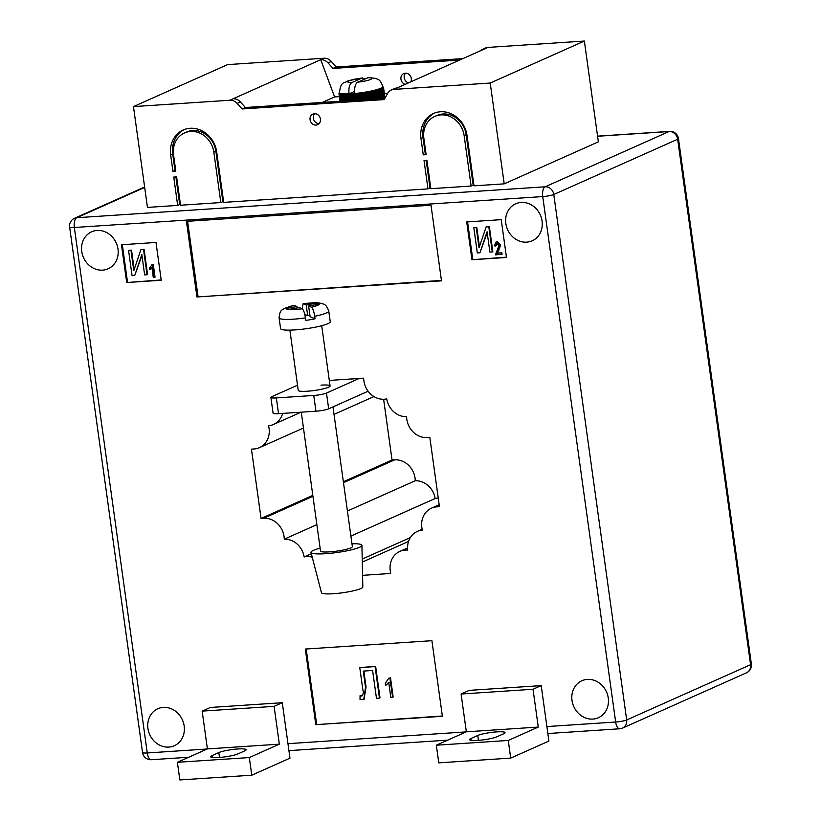 <?xml version="1.0" encoding="UTF-8"?>
<svg xmlns="http://www.w3.org/2000/svg" width="821" height="821" viewBox="0 0 821 821"><rect width="100%" height="100%" fill="white"/><g stroke="black" fill="none" stroke-linecap="round" stroke-linejoin="round"><path stroke-width="1.23" d="M405.553 73.182A5.788 5.121 -114 0 0 404.219 77.738A5.788 5.121 -114 0 0 408.478 82.88M405.205 84.337A5.788 5.121 66 0 1 400.946 79.206A5.788 5.121 66 0 1 403.768 73.582A5.788 5.121 66 0 1 411.311 78.518A5.788 5.121 66 0 1 410.818 81.833M314.689 113.719A5.788 5.121 -114 0 0 313.355 118.275A5.788 5.121 -114 0 0 319.102 123.612M310.071 119.743A5.788 5.121 -114 0 0 317.614 124.679A5.788 5.121 -114 0 0 320.436 119.055A5.788 5.121 -114 0 0 312.893 114.109A5.788 5.121 -114 0 0 310.071 119.743M466.174 134.716L464.132 135.629A22.495 19.92 -114 0 0 434.822 116.418L436.875 115.504A22.495 19.92 -114 0 1 466.174 134.716L473.173 185.125L473.891 185.074M473.173 185.125L471.121 186.039L430.851 188.697L426.91 160.341L424.036 160.536L427.967 188.892L223.702 202.377L216.703 151.977A25.708 22.762 66 0 0 183.216 130.005A25.708 22.762 66 0 0 170.665 155.015L172.944 171.394L175.817 171.199L173.549 154.82A22.495 19.92 66 0 1 184.52 132.94A22.495 19.92 66 0 1 213.829 152.162L220.818 202.561L180.538 205.229L176.607 176.874L173.734 177.059L177.664 205.414L147.452 207.405L133.464 106.607L229.849 100.244A9.647 8.538 66 0 1 237.166 103.436L242.092 108.967L384.218 99.587L387.533 93.512A9.647 8.538 -114 0 1 391.227 90.053A9.647 8.538 -114 0 1 393.844 89.407L490.219 83.044L504.207 183.853L474.004 185.844L467.005 135.444A25.708 22.762 -114 0 0 433.519 113.483A25.708 22.762 -114 0 0 420.978 138.482L423.246 154.861L426.13 154.676L423.852 138.297A22.495 19.92 -114 0 1 434.822 116.418M426.191 160.393L430.019 187.978L430.738 187.927M430.019 187.978L427.967 188.892M184.52 132.94L186.572 132.027A22.495 19.92 66 0 1 215.872 151.249L222.871 201.648L223.589 201.607M222.871 201.648L220.818 202.561M175.879 176.926L179.707 204.501L180.435 204.46M179.707 204.501L177.664 205.414M487.992 47.413L484.718 48.87A9.647 8.538 -114 0 0 482.101 49.517L485.375 48.059A9.647 8.538 -114 0 1 487.992 47.413L584.367 41.05L598.355 141.859L504.207 183.853M464.132 135.629L471.121 186.039M133.464 106.607L227.612 64.613L323.997 58.24A9.647 8.538 66 0 1 331.315 61.442L336.241 66.973L462.89 58.609M323.997 58.24L320.724 59.707L334.599 96.94L339.371 96.621M384.382 93.645L387.574 93.44M334.599 96.94L322.284 102.43M459.616 60.066L332.967 68.43L328.041 62.909A9.647 8.538 66 0 0 320.724 59.707L233.123 98.777A9.647 8.538 66 0 1 240.44 101.978L245.366 107.51L242.092 108.967M484.718 48.87L397.118 87.95A9.647 8.538 -114 0 0 394.501 88.596L391.227 90.053M584.367 41.05L490.219 83.044M482.101 49.517A9.647 8.538 -114 0 0 479.875 51.035M332.967 68.43L336.241 66.973M384.926 98.294L245.366 107.51M364.811 78.98L361.917 78.087L351.911 82.552C349.459 84.173 348.504 87.95 349.048 93.861A21.859 3.161 -7.9 0 1 348.484 93.881L347.755 95.113A22.495 3.253 172.1 0 1 347.17 95.123L346.955 93.912A21.859 3.161 -7.9 0 0 348.484 93.881L349.418 100.634M362.554 77.913L348.042 80.786C344.009 83.896 341.023 80.386 339.453 92.578A21.859 3.161 -7.9 0 0 339.484 92.681A21.859 3.161 -7.9 0 0 339.668 92.937A21.859 3.161 -7.9 0 0 340.027 93.173A21.859 3.161 -7.9 0 0 340.551 93.368A21.859 3.161 -7.9 0 0 341.249 93.543A21.859 3.161 -7.9 0 0 342.1 93.686A21.859 3.161 -7.9 0 0 343.106 93.789A21.859 3.161 -7.9 0 0 344.256 93.871A21.859 3.161 -7.9 0 0 345.549 93.902A21.859 3.161 -7.9 0 0 346.955 93.912L346.226 95.133A22.495 3.253 172.1 0 1 345.682 95.133L345.549 93.902L344.81 95.113A22.495 3.253 172.1 0 1 344.317 95.103L344.256 93.871L343.527 95.062A22.495 3.253 172.1 0 1 343.086 95.041L343.106 93.789L342.388 94.979A22.495 3.253 172.1 0 1 341.998 94.938L342.1 93.686L341.403 94.856A22.495 3.253 172.1 0 1 341.074 94.805L341.249 93.543L340.571 94.702A22.495 3.253 172.1 0 1 340.305 94.631L340.551 93.368L339.915 94.507A22.495 3.253 172.1 0 1 339.709 94.436L340.027 93.173L339.422 94.292A22.495 3.253 172.1 0 1 339.278 94.199L339.668 92.937L339.104 94.046A22.495 3.253 172.1 0 1 339.032 93.943L339.484 92.681L338.97 93.768A22.495 3.253 172.1 0 1 338.97 93.758A22.495 3.253 172.1 0 1 338.97 93.666L339.022 93.522M354.549 100.295L353.615 93.584A21.859 3.161 -7.9 0 0 354.805 93.481C354.262 87.57 355.216 83.793 357.669 82.172L368.485 77.523L376.09 78.467C377.927 79.822 379.969 78.447 382.75 86.574A21.859 3.161 -7.9 0 0 382.73 86.482L383.54 87.57A22.495 3.253 172.1 0 1 383.54 87.58A22.495 3.253 172.1 0 1 383.54 87.673L382.74 86.759A21.859 3.161 -7.9 0 0 382.75 86.574M354.805 93.481A21.859 3.161 -7.9 0 0 355.472 93.42A21.859 3.161 -7.9 0 0 357.361 93.225A21.859 3.161 -7.9 0 0 359.29 92.999A21.859 3.161 -7.9 0 0 361.23 92.742A21.859 3.161 -7.9 0 0 363.169 92.465A21.859 3.161 -7.9 0 0 365.099 92.168A21.859 3.161 -7.9 0 0 366.987 91.849A21.859 3.161 -7.9 0 0 368.834 91.5A21.859 3.161 -7.9 0 0 370.62 91.152A21.859 3.161 -7.9 0 0 372.324 90.782A21.859 3.161 -7.9 0 0 373.935 90.402A21.859 3.161 -7.9 0 0 375.443 90.012A21.859 3.161 -7.9 0 0 376.839 89.633A21.859 3.161 -7.9 0 0 378.112 89.243A21.859 3.161 -7.9 0 0 379.251 88.853A21.859 3.161 -7.9 0 0 380.236 88.473A21.859 3.161 -7.9 0 0 381.067 88.104A21.859 3.161 -7.9 0 0 381.734 87.744A21.859 3.161 -7.9 0 0 382.247 87.395A21.859 3.161 -7.9 0 0 382.576 87.067A21.859 3.161 -7.9 0 0 382.74 86.759L383.499 87.868A22.495 3.253 172.1 0 1 383.438 87.991L382.576 87.067L383.274 88.196A22.495 3.253 172.1 0 1 383.14 88.319L382.247 87.395L382.873 88.535A22.495 3.253 172.1 0 1 382.678 88.668L381.734 87.744L382.299 88.894A22.495 3.253 172.1 0 1 382.042 89.027L381.067 88.104L381.549 89.263A22.495 3.253 172.1 0 1 381.231 89.407L380.236 88.473L380.646 89.653A22.495 3.253 172.1 0 1 380.267 89.797L379.251 88.853L379.579 90.043A22.495 3.253 172.1 0 1 379.148 90.197L378.112 89.243L378.368 90.443A22.495 3.253 172.1 0 1 377.886 90.597L376.839 89.633L377.024 90.844A22.495 3.253 172.1 0 1 376.49 90.998L375.443 90.012L375.546 91.244A22.495 3.253 172.1 0 1 374.961 91.398L373.935 90.402L373.955 91.644A22.495 3.253 172.1 0 1 373.339 91.788L372.324 90.782L372.262 92.024A22.495 3.253 172.1 0 1 371.605 92.168L370.62 91.152L370.476 92.404A22.495 3.253 172.1 0 1 369.799 92.537L368.834 91.5L368.619 92.763A22.495 3.253 172.1 0 1 367.921 92.896L366.987 91.849L366.71 93.112A22.495 3.253 172.1 0 1 365.981 93.235L365.099 92.168L364.75 93.43A22.495 3.253 172.1 0 1 364.011 93.553L363.169 92.465L362.759 93.738A22.495 3.253 172.1 0 1 362.02 93.84L361.23 92.742L360.758 94.015A22.495 3.253 172.1 0 1 360.019 94.107L359.29 92.999L358.767 94.271A22.495 3.253 172.1 0 1 358.028 94.353L357.361 93.225L356.786 94.487A22.495 3.253 172.1 0 1 356.068 94.559L355.472 93.42L354.846 94.682A22.495 3.253 172.1 0 1 354.138 94.743L353.615 93.584L352.958 94.836A22.495 3.253 172.1 0 1 352.281 94.887L351.829 93.717A21.859 3.161 -7.9 0 0 353.615 93.584M356.837 100.141L356.068 94.559M357.566 100.1L356.786 94.487M354.908 100.275L354.138 94.743M355.616 100.224L354.846 94.682M353.04 100.398L352.281 94.887M353.728 100.347L352.958 94.836M351.244 100.511L350.105 93.82A21.859 3.161 -7.9 0 0 351.829 93.717L351.142 94.969A22.495 3.253 172.1 0 1 350.485 95M351.901 100.47L351.142 94.969M349.551 100.624L348.484 93.881M350.167 100.583L349.397 95.051A22.495 3.253 172.1 0 1 348.781 95.082M347.95 100.737L347.17 95.123M348.535 100.696L347.755 95.113M351.039 100.531L350.105 93.82L349.397 95.051M352.753 100.419L351.829 93.717M356.406 100.172L355.472 93.42M385.008 98.14L383.54 87.673M384.936 98.263L383.499 87.868M384.864 98.294L383.438 87.991M384.68 98.304L383.274 88.196M384.536 98.315L383.14 88.319M384.228 98.335L382.873 88.535M384.023 98.356L382.678 88.668M383.612 98.376L382.299 88.894M383.335 98.397L382.042 89.027M382.822 98.428L381.549 89.263M382.483 98.448L381.231 89.407M381.868 98.489L380.646 89.653M381.478 98.52L380.267 89.797M380.759 98.571L379.579 90.043M380.308 98.592L379.148 90.197M379.507 98.653L378.368 90.443M379.004 98.684L377.886 90.597M378.112 98.746L377.024 90.844M377.568 98.777L376.49 90.998M376.603 98.838L375.546 91.244M376.008 98.879L374.961 91.398M374.971 98.951L373.955 91.644M374.335 98.992L373.339 91.788M373.237 99.064L372.262 92.024M372.57 99.105L371.605 92.168M371.42 99.187L370.476 92.404M370.723 99.228L369.799 92.537M369.532 99.31L368.619 92.763M368.814 99.351L367.921 92.896M367.582 99.433L366.71 93.112M366.854 99.485L365.981 93.235M365.602 99.567L364.75 93.43M364.852 99.618L364.011 93.553M363.59 99.7L362.759 93.738M362.841 99.752L362.02 93.84M361.568 99.834L360.758 94.015M360.819 99.885L360.019 94.107M359.557 99.967L358.767 94.271M358.808 100.018L358.028 94.353M350.105 93.82A21.859 3.161 172.1 0 1 349.048 93.861L354.621 91.377M347.006 100.798L346.226 95.133M346.472 100.829L345.682 95.133M345.61 100.891L344.81 95.113M345.118 100.921L344.317 95.103M344.348 100.973L343.527 95.062M343.907 101.004L343.086 95.041M343.229 101.045L342.388 94.979M342.85 101.065L341.998 94.938M342.265 101.106L341.403 94.856M341.947 101.127L341.074 94.805M341.464 101.157L340.571 94.702M341.218 101.178L340.305 94.631M340.838 101.199L339.915 94.507M340.643 101.219L339.709 94.436M340.387 101.229L339.422 94.292M340.263 101.24L339.278 94.199M340.11 101.25L339.104 94.046M340.048 101.25L339.032 93.943M340.007 101.26L338.97 93.768L340.007 101.26M339.442 92.445L339.022 93.471M347.899 100.737L346.955 93.912M358.315 100.049L357.361 93.225M360.255 99.926L359.29 92.999M362.215 99.793L361.23 92.742M364.175 99.659L363.169 92.465M366.125 99.536L365.099 92.168M368.034 99.403L366.987 91.849M369.912 99.279L368.834 91.5M371.728 99.167L370.62 91.152M373.473 99.043L372.324 90.782M375.125 98.941L373.935 90.402M376.675 98.838L375.443 90.012M175.715 170.429L174.986 170.481L172.718 154.102A25.708 22.762 66 0 1 184.253 129.585M174.986 170.481L172.944 171.394M434.555 113.052A25.708 22.762 -114 0 0 423.02 137.569L425.299 153.948L426.017 153.907M425.299 153.948L423.246 154.861M320.128 548.171A25.708 3.715 -7.9 0 0 310.995 552.43L321.452 592.711A20.894 3.017 -7.9 0 0 333.264 593.737A20.894 3.017 -7.9 0 0 362.831 586.964L361.917 545.36A25.708 3.715 -7.9 0 0 351.963 543.748M310.995 552.43A25.708 3.715 -7.9 0 0 325.537 553.703A25.708 3.715 -7.9 0 0 361.917 545.36M301.266 412.183L320.529 551.045A16.071 2.319 -7.9 0 0 340.469 550.552A16.071 2.319 -7.9 0 0 352.363 546.622L332.977 406.888M280.577 328.616A25.071 3.623 -7.9 0 0 311.682 327.856A25.071 3.623 -7.9 0 0 330.247 321.719L328.759 311.015A25.071 3.623 172.1 0 1 314.7 316.29L315.048 318.805A25.071 3.623 172.1 0 1 310.543 319.656A25.071 3.623 172.1 0 1 305.812 320.416L305.463 317.891A25.071 3.623 172.1 0 1 279.099 317.901L280.577 328.616M296.966 306.551L294.164 305.361A16.718 2.412 -7.9 0 0 286.242 308.419L286.231 308.46A16.718 2.412 -7.9 0 0 288.53 309.445L286.231 308.46L296.966 306.551L297.161 307.978M314.7 316.29C313.868 311.19 312.77 308.152 311.416 307.177L308.614 305.976L319.4 304.098L316.988 303.062L306.202 304.95L303.103 303.698L302.159 308.778L299.378 307.588L288.653 309.455A16.718 2.412 -7.9 0 0 302.169 308.788C303.524 309.753 304.622 312.791 305.463 317.891M315.048 318.805L310.102 316.69L308.614 305.976M309.907 315.274L307.69 315.654L304.796 314.412M307.69 315.654L306.202 304.95M279.099 317.901C279.91 309.096 282.393 310.348 284.22 308.48L294.164 305.361M317.183 304.488L316.988 303.062M289.875 330.124L298.239 390.386A16.071 2.319 -7.9 0 0 307.331 391.217A16.071 2.319 -7.9 0 0 330.073 385.962A16.071 2.319 -7.9 0 0 320.98 385.131M244.72 750.866A14.46 2.094 -7.9 0 0 246.095 749.727A14.46 2.094 -7.9 0 0 237.916 748.978A14.46 2.094 -7.9 0 0 218.827 752.57L212.003 755.618A14.46 2.094 -7.9 0 0 210.628 756.746A14.46 2.094 -7.9 0 0 221.947 757.229A14.46 2.094 -7.9 0 0 237.895 753.904L244.72 750.866M496.849 731.88A14.46 2.094 172.1 0 1 505.038 732.63A14.46 2.094 172.1 0 1 503.653 733.769L496.838 736.806A14.46 2.094 172.1 0 1 480.88 740.132A14.46 2.094 172.1 0 1 469.561 739.649A14.46 2.094 172.1 0 1 470.936 738.52L477.76 735.472A14.46 2.094 172.1 0 1 496.849 731.88M608.258 698.035A20.248 17.929 66 0 1 598.386 717.728A20.248 17.929 66 0 1 572.011 700.436A20.248 17.929 66 0 1 581.884 680.742A20.248 17.929 66 0 1 608.258 698.035M184.181 726.041A20.248 17.929 66 0 1 174.309 745.735A20.248 17.929 66 0 1 147.934 728.432A20.248 17.929 66 0 1 157.806 708.749A20.248 17.929 66 0 1 184.181 726.041M117.998 249.102A20.248 17.929 66 0 1 108.126 268.785A20.248 17.929 66 0 1 81.751 251.493A20.248 17.929 66 0 1 91.624 231.809A20.248 17.929 66 0 1 117.998 249.102M542.086 221.095A20.248 17.929 66 0 1 532.203 240.789A20.248 17.929 66 0 1 505.828 223.486A20.248 17.929 66 0 1 515.711 203.803A20.248 17.929 66 0 1 542.086 221.095M316.865 524.64L284.261 539.181A19.766 17.498 -114 0 0 284.056 536.482A19.766 17.498 -114 0 0 263.685 518.287L261.068 518.462L251.442 449.149L254.069 448.984A19.766 17.498 -114 0 0 259.426 447.661A19.766 17.498 -114 0 0 269.072 428.449A19.766 17.498 -114 0 0 268.529 425.771A19.766 17.498 -114 0 0 273.465 424.488A19.766 17.498 -114 0 0 282.629 413.404M438.26 498.131A19.766 17.498 -114 0 0 435.13 498.511A19.766 17.498 -114 0 0 415.252 480.747A19.766 17.498 -114 0 0 415.046 478.058A19.766 17.498 -114 0 0 394.675 459.852L392.048 460.027L383.623 399.273M415.252 480.747L347.427 511.001M329.303 380.431L363.539 378.173L363.939 381.036A19.766 17.498 -114 0 0 386.742 398.893A19.766 17.498 -114 0 0 406.621 416.658A19.766 17.498 -114 0 0 427.207 437.552L429.824 437.377L439.44 506.68L436.823 506.855A19.766 17.498 -114 0 0 431.456 508.168A19.766 17.498 -114 0 0 422.363 530.058A19.766 17.498 -114 0 0 417.417 531.351A19.766 17.498 -114 0 0 407.719 550.101A19.766 17.498 -114 0 0 399.878 551.394A19.766 17.498 -114 0 0 390.242 570.616L390.642 573.479L362.574 575.336M441.493 280.833L196.937 296.976L186.449 221.372L431.004 205.219L441.493 280.833M501.231 219.659L506.475 257.466L471.952 259.744L466.708 221.937L501.231 219.659M312.226 557.192A19.766 17.498 -114 0 0 304.15 556.946A19.766 17.498 -114 0 0 284.261 539.181M121.457 244.74L155.99 242.462L161.234 280.259L126.711 282.537L121.457 244.74M442.396 716.302L315.808 724.666L305.32 649.052L431.908 640.698L442.396 716.302M282.28 702.714L210.35 707.466L202.161 711.119L207.405 748.916L177.387 762.309L179.84 779.95L251.76 775.198L289.967 758.163L282.28 702.714L274.091 706.368L202.161 711.119M510.703 758.101L438.773 762.853L436.331 745.211L466.349 731.819L461.094 694.022L469.284 690.369L541.213 685.617L548.9 741.065L510.703 758.101L508.25 740.46L538.268 727.067L533.024 689.271L541.213 685.617M408.55 541.439L362.287 562.077M435.13 498.511L350.906 536.082M311.333 553.734L304.15 556.946M392.048 460.027L343.363 481.742M312.811 495.381L261.068 518.462M506.434 257.158L471.952 259.744M472.773 259.374L467.57 221.886M496.141 242.062L497.393 241.692L500.8 245.027L497.393 253.084L501.877 252.796L502.083 254.264L495.402 254.91L499.055 245.325L496.438 243.375M497.526 243.006L496.069 245.746L494.304 245.9L495.843 242.174L497.393 241.692M473.83 227.725L476.221 227.571L479.043 247.86L486.145 226.914L488.782 226.74L492.282 251.944L489.891 252.098L487.069 231.768L479.957 252.755L477.329 252.93L473.83 227.725L476.775 227.325L479.454 246.649M486.145 226.914L489.326 226.493L492.826 251.698L492.282 251.944M487.202 232.733L479.957 252.755M161.193 279.951L126.711 282.537M127.522 282.178L122.319 244.679M149.791 269.637L149.586 268.169L151.947 264.711L153.27 264.413L155.036 277.18L153.291 277.498L151.906 267.523L149.791 269.637L152.46 267.277M128.589 250.518L130.98 250.364L133.792 270.653L140.894 249.707L143.531 249.533L147.031 274.737L144.64 274.891L141.817 254.561L134.706 275.548L132.078 275.723L128.589 250.518L131.524 250.118L134.203 269.442M140.894 249.707L144.075 249.297L147.575 274.491L147.031 274.737M141.951 255.536L134.706 275.548M441.431 280.423L196.937 296.976M198.035 296.494L187.599 221.301M442.355 715.994L315.808 724.666M316.629 724.296L306.182 649M385.552 685.556L385.254 683.349L388.785 678.167L390.498 677.838L393.156 696.988L390.817 697.347L388.733 682.374L385.552 685.556L389.277 682.138M360.06 695.664L361.476 695.982C363.293 694.72 363.744 692.647 362.841 689.763L359.762 667.606L375.084 666.601L379.456 698.107L376.47 698.302L372.601 670.48L363.262 671.096L365.509 687.269L363.785 699.348L360.029 699.389L360.06 695.664L362.359 695.685M359.762 667.606L375.628 666.354L380 697.86L379.456 698.107M363.836 671.055L366.053 687.023L364.052 699.205M143.531 249.533L144.075 249.297M130.98 250.364L131.524 250.118M151.947 264.711L153.27 264.413M152.716 264.66L154.492 277.426M488.782 226.74L489.326 226.493M476.221 227.571L476.775 227.325M496.849 241.938L500.256 245.274L497.393 253.084M496.849 253.33L501.877 252.796M498.285 250.764L498.829 250.518M500.256 245.274L500.8 245.027M496.982 243.252L495.525 245.982M501.333 253.032L501.528 254.51M362.092 695.839L361.476 695.982L362.02 695.746M375.084 666.601L375.628 666.354M388.785 678.167L390.498 677.838M389.954 678.084L392.602 697.234M461.094 694.022L533.024 689.271M466.349 731.819L538.268 727.067M436.331 745.211L508.25 740.46M251.76 775.198L249.317 757.557L279.335 744.165L274.091 706.368M279.335 744.165L207.405 748.916M249.317 757.557L177.387 762.309M359.229 378.45L326.481 393.064L328.667 408.817A9.647 1.396 172.1 0 1 315.941 411.208L278.535 413.681A9.647 1.396 172.1 0 1 273.075 413.179L270.889 397.426A9.647 1.396 -7.9 0 0 276.349 397.928L278.535 413.681M270.889 397.426A9.647 1.396 -7.9 0 1 271.813 396.676L297.52 385.203M315.941 411.208L313.755 395.455L276.349 397.928M313.755 395.455A9.647 1.396 -7.9 0 0 326.481 393.064M368.116 391.217L328.667 408.817M233.123 98.777L229.849 100.244M397.118 87.95L393.844 89.407M328.041 62.909L331.315 61.442M240.44 101.978L237.166 103.436M361.917 78.087A12.212 1.765 -7.9 0 0 348.863 80.848A12.212 1.765 -7.9 0 0 351.911 82.552M357.669 82.172A12.212 1.765 -7.9 0 0 370.723 79.401A12.212 1.765 -7.9 0 0 367.675 77.708M172.718 154.102L170.665 155.015M215.872 151.249L213.829 152.162M423.02 137.569L420.978 138.482M311.416 307.177A16.718 2.412 -7.9 0 0 319.338 304.109M319.338 304.078A16.718 2.412 -7.9 0 0 317.05 303.093M316.927 303.082A16.718 2.412 -7.9 0 0 303.411 303.749M287.955 743.672L466.164 731.901M546.899 726.564L615.658 722.028L542.743 196.578L74.352 227.499L147.267 752.96L207.231 748.998M144.681 187.434L76.764 217.729L545.154 186.798L669.043 131.534L597.585 136.255M553.775 194.495L626.68 719.955L750.579 664.692L677.664 139.231L553.775 194.495A8.354 7.399 -114 0 0 545.154 186.798A8.354 3.695 -93.8 0 0 542.743 196.578A8.354 1.211 172.1 0 0 553.775 194.495M439.307 505.736L436.823 506.855M410.346 537.591L362.225 559.06M394.675 459.852L343.496 482.686M312.934 496.315L263.685 518.287M669.628 131.391A8.354 3.695 -93.8 0 0 669.043 131.534A8.354 7.399 66 0 1 677.664 139.231A8.354 1.211 172.1 0 0 678.464 138.575A8.354 8.354 0 0 0 669.628 131.391L597.565 136.153M746.505 672.81A8.354 8.354 0 0 0 751.369 664.035A8.354 1.211 172.1 0 1 750.579 664.692A8.354 7.399 66 0 1 746.505 672.81L622.605 728.073A8.354 7.399 -114 0 0 626.68 719.955A8.354 1.211 172.1 0 1 615.658 722.028A8.354 3.695 -93.8 0 0 619.752 728.781A8.354 8.354 0 0 0 622.605 728.073M76.764 217.729A8.354 7.399 -114 0 0 74.495 218.294A8.354 8.354 0 0 0 69.631 227.068A8.354 1.211 172.1 0 0 74.352 227.499A8.354 3.695 -93.8 0 1 76.764 217.729M188.738 757.249L151.372 759.712A8.354 3.695 -93.8 0 1 147.267 752.96A8.354 1.211 172.1 0 1 142.536 752.529L69.631 227.068M365.509 687.269L366.053 687.023M470.936 738.52L471.192 740.368M477.76 735.472L478.438 740.347M212.003 755.618L212.259 757.465M218.827 752.57L219.505 757.455M330.073 385.962L321.709 325.711M328.759 311.015C325.629 302.795 323.443 304.581 321.216 303.329C317.963 303 319.092 302.036 303.103 303.698M373.955 396.574L334.014 414.389M303.462 428.018L259.426 447.661M439.173 504.73L431.456 508.168M422.158 529.237L417.417 531.351M407.575 547.966L399.878 551.394M301.02 412.193L273.465 424.488M751.369 664.035L678.464 138.575M144.619 187.014L74.495 218.294M619.752 728.781L547.864 733.533M447.671 740.152L288.92 750.63M142.536 752.529A8.354 8.354 0 0 0 151.372 759.712M496.387 241.928L495.843 242.174M364.329 699.102L363.785 699.348"/></g></svg>
